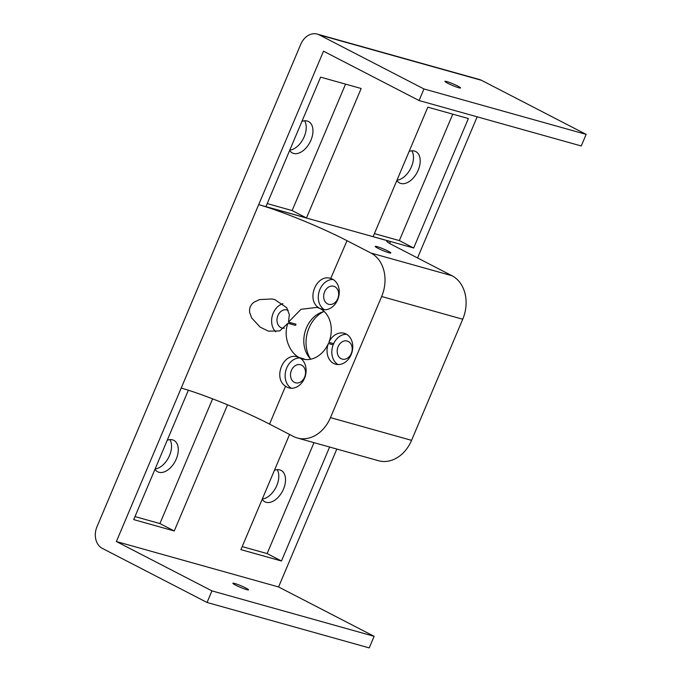 <?xml version="1.0" encoding="UTF-8"?>
<svg xmlns="http://www.w3.org/2000/svg" width="682" height="682" viewBox="0 0 682 682"><rect width="100%" height="100%" fill="white"/><g stroke="black" fill="none" stroke-linecap="round" stroke-linejoin="round"><path stroke-width="1.02" d="M462.728 319.227L411.57 440.342L330.472 417.631A33.981 26.675 105.6 0 1 297.42 438.014A33.981 26.675 105.6 0 1 293.422 436.446L269.535 424.102A67.97 6.743 -157.1 0 0 181.207 388.067L258.683 204.651L390.462 241.556A16.99 1.688 22.9 0 0 386.754 241.113A16.99 1.688 22.9 0 0 392.269 244.889L451.996 275.733L370.906 253.022A33.981 26.675 105.6 0 1 381.639 296.517L462.728 319.227A33.981 26.675 -74.4 0 0 451.996 275.733M297.42 438.014L378.51 460.725A33.981 26.675 -74.4 0 0 411.57 440.342M388.97 252.766A8.499 0.844 -157.1 0 1 380.147 249.348A8.499 0.844 -157.1 0 1 375.177 246.381A8.499 0.844 -157.1 0 1 377.027 246.603A8.499 0.844 -157.1 0 1 385.85 250.021A8.499 0.844 -157.1 0 1 390.829 252.988A8.499 0.844 -157.1 0 1 388.97 252.766M458.688 87.722A8.499 0.844 -157.1 0 1 449.864 84.295A8.499 0.844 -157.1 0 1 444.894 81.329A8.499 0.844 -157.1 0 1 453.044 83.86A8.499 0.844 -157.1 0 1 460.546 87.944A8.499 0.844 -157.1 0 1 458.688 87.722M246.671 589.649A8.499 0.844 -157.1 0 1 237.839 586.222A8.499 0.844 -157.1 0 1 232.869 583.255A8.499 0.844 -157.1 0 1 241.027 585.787A8.499 0.844 -157.1 0 1 248.521 589.87A8.499 0.844 -157.1 0 1 246.671 589.649M181.207 388.067L116.383 541.534L211.94 590.885L207.047 602.479L102.368 548.405A16.99 13.342 105.6 0 1 96.997 526.657L300.762 44.296A16.99 13.342 105.6 0 1 317.283 34.1A16.99 13.342 105.6 0 1 319.287 34.884L423.965 88.958L419.072 100.544L581.26 145.974L586.153 134.38L423.965 88.958M207.047 602.479L369.235 647.9L374.128 636.315L211.94 590.885M319.287 34.884L481.475 80.306A16.99 13.342 -74.4 0 0 479.472 79.521L317.283 34.1M481.475 80.306L586.153 134.38M116.383 541.534L278.571 586.955L336.823 449.054M417.546 257.941L477.161 116.818M278.571 586.955L374.128 636.315M370.906 253.022L347.01 240.686A67.97 6.743 22.9 0 0 258.683 204.651L323.515 51.184L419.072 100.544M330.472 417.631L381.639 296.517M324.538 309.764A26.777 21.023 -74.4 0 0 324.513 309.756L319.722 308.409A16.053 12.6 105.6 0 1 318.69 307.727C305.664 299.543 316.815 273.132 331.009 278.563A16.053 12.6 105.6 0 1 338.46 297.531A16.053 12.6 105.6 0 1 322.049 309.398A16.053 12.6 105.6 0 1 320.617 308.878A26.777 21.023 105.6 0 1 328.869 342.321A16.053 12.6 105.6 0 1 344.231 333.268A16.053 12.6 105.6 0 1 352.04 352.125A16.053 12.6 105.6 0 1 335.57 364.188A16.053 12.6 105.6 0 1 328.374 343.489A26.777 21.023 105.6 0 1 302.578 358.971A26.777 21.023 105.6 0 1 299.884 357.956A16.053 12.6 105.6 0 1 304.871 377.359A16.053 12.6 105.6 0 1 288.895 387.887A16.053 12.6 105.6 0 1 285.536 386.225C272.51 378.033 283.661 351.631 297.855 357.061A16.053 12.6 105.6 0 1 298.989 357.496L303.78 358.834A26.777 21.023 -74.4 0 0 304.675 359.295L299.884 357.956M338.05 364.555A16.053 12.6 105.6 0 1 333.166 344.828A26.777 21.023 -74.4 0 0 333.66 343.66A16.053 12.6 105.6 0 1 346.541 334.248M348.314 341.486A9.369 7.349 -74.4 0 0 347.215 341.051A9.369 7.349 -74.4 0 0 337.607 348.093A9.369 7.349 -74.4 0 0 342.168 359.09A9.369 7.349 -74.4 0 0 351.545 352.773A9.369 7.349 -74.4 0 0 348.314 341.486M333.66 343.66L328.869 342.321M328.374 343.489L333.166 344.828M291.376 388.254A16.053 12.6 105.6 0 1 286.056 369.772A16.053 12.6 105.6 0 1 300.847 358.016M301.64 365.185A9.369 7.349 -74.4 0 0 300.54 364.751A9.369 7.349 -74.4 0 0 290.933 371.784A9.369 7.349 -74.4 0 0 295.485 382.79A9.369 7.349 -74.4 0 0 304.871 376.473A9.369 7.349 -74.4 0 0 301.64 365.185M297.557 356.967L297.94 356.857C288.87 351.119 282.953 335.638 287.992 323.277L279.731 330.915L268.418 331.154L260.149 327.13L251.726 318.017L249.663 312.475L249.535 309.534L250.234 306.712L251.786 304.215L254.011 302.186L259.501 299.603L272.041 298.972L274.786 299.586L286.713 307.684L289.347 314.624L288.486 322.109L296.022 324.214A26.777 21.023 -74.4 0 0 295.528 325.391L287.992 323.277M324.513 309.756A16.053 12.6 105.6 0 1 319.04 291.862A16.053 12.6 105.6 0 1 333.021 279.45M334.794 286.696A9.369 7.349 -74.4 0 0 333.694 286.261A9.369 7.349 -74.4 0 0 324.095 293.294A9.369 7.349 -74.4 0 0 328.647 304.3A9.369 7.349 -74.4 0 0 338.025 297.983A9.369 7.349 -74.4 0 0 334.794 286.696M330.71 278.478L347.01 240.686M320.617 308.878L323.549 309.696M275.724 331.844A16.053 12.6 105.6 0 1 272.237 316.039A16.053 12.6 105.6 0 1 282.928 303.635M288.205 310.438A9.369 7.349 -74.4 0 0 288.119 310.395A9.369 7.349 -74.4 0 0 287.02 309.96A9.369 7.349 -74.4 0 0 277.412 316.994A9.369 7.349 -74.4 0 0 281.973 327.999A9.369 7.349 -74.4 0 0 284.317 328.161M290.285 323.924A9.369 7.349 -74.4 0 0 290.899 322.782M288.486 322.109L301.009 309.304L317.002 307.394L318.613 307.932A26.777 21.023 105.6 0 1 319.722 308.409M298.989 357.496A26.777 21.023 105.6 0 1 297.94 356.857M310.873 359.175A26.777 21.023 105.6 0 1 305.042 331.853A26.777 21.023 105.6 0 1 324.214 311.529M323.447 311.708A29.974 23.529 -74.4 0 0 310.31 358.621M329.602 447.034L281.461 560.996L240.917 549.641L289.577 434.451M281.461 560.996L267.131 553.588L242.195 546.606M227.541 404.835L174.26 530.971L133.715 519.616L188.368 390.223M174.26 530.971L159.92 523.571L134.993 516.581M427.827 107.168L468.372 118.523L413.676 248.001L373.131 236.645L427.827 107.168M320.617 77.143L361.162 88.498L306.474 217.976L265.929 206.62L320.617 77.143M212.605 398.851L159.92 523.571M154.95 469.327A17.672 10.81 117.3 0 0 157.61 471.765A17.672 10.81 117.3 0 0 158.88 472.259A17.672 10.81 117.3 0 0 175.811 460.026A17.672 10.81 117.3 0 0 173.833 440.359A17.672 10.81 117.3 0 0 167.252 440.205M313.993 442.661L267.131 553.588M262.169 499.326A17.672 10.81 117.3 0 0 264.855 501.799A17.672 10.81 117.3 0 0 266.125 502.293A17.672 10.81 117.3 0 0 283.064 490.06A17.672 10.81 117.3 0 0 281.078 470.401A17.672 10.81 117.3 0 0 274.445 470.265M413.676 248.001L399.345 240.593L374.409 233.611M452.754 114.15L399.345 240.593M396.856 180.483A17.672 10.81 117.3 0 0 399.541 182.955A17.672 10.81 117.3 0 0 400.811 183.458A17.672 10.81 117.3 0 0 417.742 171.225A17.672 10.81 117.3 0 0 415.764 151.557A17.672 10.81 117.3 0 0 409.132 151.421M306.474 217.976L292.135 210.567L267.208 203.586M345.552 84.125L292.135 210.567M289.637 150.492A17.672 10.81 117.3 0 0 292.297 152.921A17.672 10.81 117.3 0 0 293.558 153.424A17.672 10.81 117.3 0 0 310.498 141.183A17.672 10.81 117.3 0 0 308.511 121.524A17.672 10.81 117.3 0 0 301.938 121.37M289.773 150.159A17.672 10.81 117.3 0 0 303.388 138.48A17.672 10.81 117.3 0 0 304.632 120.782M396.975 180.193A17.672 10.81 117.3 0 0 410.615 168.548A17.672 10.81 117.3 0 0 411.877 150.816M155.095 468.994A17.672 10.81 117.3 0 0 168.701 457.324A17.672 10.81 117.3 0 0 169.946 439.617M262.289 499.036A17.672 10.81 117.3 0 0 275.929 487.391A17.672 10.81 117.3 0 0 277.199 469.659M389.661 243.465L390.462 241.556M269.535 424.102L285.536 386.225"/></g></svg>

